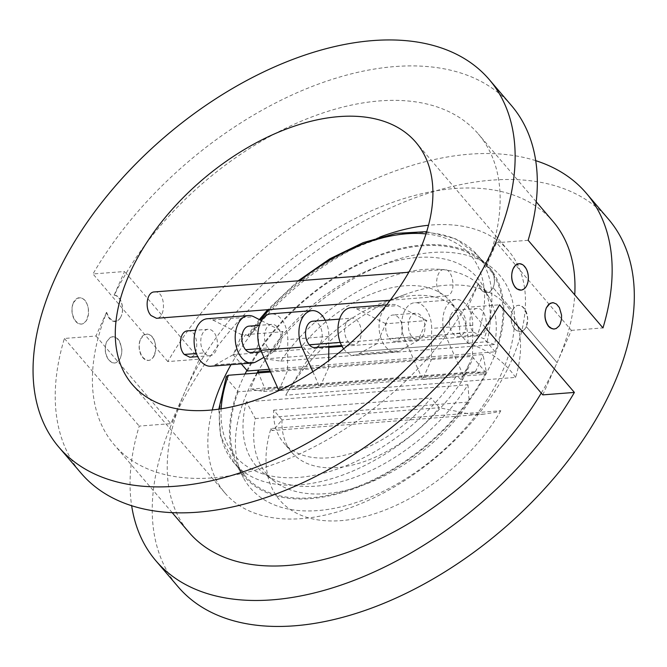 <?xml version="1.0" encoding="UTF-8"?>
<svg xmlns="http://www.w3.org/2000/svg" width="667" height="667" viewBox="0 0 667 667"><rect width="100%" height="100%" fill="white"/><g stroke="black" fill="none" stroke-linecap="round" stroke-linejoin="round"><path stroke-width="0.5" stroke-dasharray="3.33 2.5" d="M425.996 233.9A154.727 91.421 139.5 0 1 477.205 335.91L484.1 338.828A160.013 94.547 -40.5 0 0 477.264 254.919A160.013 94.547 -40.5 0 0 249.366 336.335L245.556 334.601L241.904 334.884L233.091 354.786L214.991 364.949A23.804 14.916 -94.4 0 1 210.905 366.216M261.472 320.677L283.008 331.707L249.091 334.367L247.949 335.293L249.366 336.335M283.008 331.707L274.187 351.609L263.924 357.37M343.655 348.874A23.804 14.916 -94.4 0 0 354.769 355.086A23.804 14.916 -94.4 0 0 358.846 353.827L376.947 343.663L385.768 323.762L426.863 320.577L418.051 340.478L342.046 346.356M328.798 347.382L233.517 354.752A160.013 94.547 139.5 0 1 245.556 334.601M477.205 335.91L418.051 340.478L399.95 350.642A23.804 14.916 -94.4 0 1 395.873 351.909A23.804 14.916 -94.4 0 1 379.164 329.323A23.804 14.916 -94.4 0 1 392.196 304.444A23.804 14.916 -94.4 0 1 397.657 305.611L426.863 320.577M463.707 376.28L472.528 356.378L472.728 325.254A23.804 14.916 85.6 0 0 455.903 299.516A23.804 14.916 85.6 0 0 445.723 335.985L463.707 376.28L461.998 377.505L461.797 381.324L473.345 357.871L472.528 356.378L431.424 359.555L431.624 328.431A23.804 14.916 85.6 0 0 414.807 302.693A23.804 14.916 85.6 0 0 404.619 339.17L422.603 379.465L431.424 359.555L328.673 367.509L328.714 360.672M238.144 391.804A160.013 94.547 -40.5 0 0 244.981 475.721A160.013 94.547 -40.5 0 0 364.107 483.917A160.013 94.547 -40.5 0 0 485.96 372.636L238.144 391.804L227.055 378.823A160.013 94.547 -40.5 0 0 233.892 462.74A160.013 94.547 -40.5 0 0 461.797 381.324C460.53 378.489 458.537 377.013 455.819 376.888L422.603 379.465M485.96 372.636L473.345 357.871M226.296 376.455L227.055 378.823M270.46 372.011L328.673 367.509L319.852 387.41L278.889 390.579M450.809 315.132A13.223 8.287 -94.4 0 1 456.737 310.063A13.223 8.287 -94.4 0 1 466.008 322.628A13.223 8.287 -94.4 0 1 458.746 336.435A13.223 8.287 -94.4 0 1 453.126 333.658A13.223 8.287 -94.4 0 1 450.809 315.132M473.312 332.099L479.114 334.859C490.437 334.826 487.16 306.92 477.055 308.488C470.177 308.346 466.983 325.363 473.312 332.099L453.126 333.658M120.435 357.987L121.711 353.385L121.869 349.141L119.843 341.621L118.401 339.486L116.942 338.086L113.673 336.702L112.056 336.752L110.422 337.319L106.578 341.762C104.269 348.558 105.128 354.727 109.138 360.272L112.314 362.673L114.674 363.048L116.425 362.581L119.318 360.005L120.435 357.987L121.677 353.385L121.769 349.141L119.61 341.637L116.717 338.102L113.507 336.71L110.347 337.327L106.578 341.762C104.194 348.566 104.961 354.744 108.896 360.288L112.114 362.69L114.824 363.031L116.341 362.59L119.31 360.005L120.435 357.987M552.234 302.676L555.953 303.86L558.929 307.204L560.822 311.697L561.556 316.758L560.23 323.97L557.904 327.339L554.194 329.056M154.352 355.369A13.223 8.287 -94.4 0 1 148.433 360.438A13.223 8.287 -94.4 0 1 142.805 357.662A13.223 8.287 -94.4 0 1 140.495 339.136C138.194 345.94 139.061 352.109 143.088 357.645L146.265 360.047L148.608 360.422L150.342 359.963L153.227 357.387L155.628 350.759L155.486 343.964L153.794 338.994L152.351 336.852L150.892 335.459L147.615 334.075L144.347 334.692L140.495 339.136A13.223 8.287 -94.4 0 1 146.415 334.067A13.223 8.287 -94.4 0 1 154.511 341.187A13.223 8.287 -94.4 0 1 154.352 355.369M514.782 328.889A13.223 8.287 85.6 0 0 520.402 331.666A13.223 8.287 85.6 0 0 526.321 326.597L523.987 329.965L520.26 331.674L516.175 330.465L514.499 328.914C510.655 323.362 509.98 317.175 512.464 310.363A13.223 8.287 85.6 0 0 514.782 328.889L514.499 328.914M204.461 352.893A13.223 8.287 85.6 0 0 210.08 355.669A13.223 8.287 85.6 0 0 217.334 341.863A13.223 8.287 85.6 0 0 208.071 329.298A13.223 8.287 85.6 0 0 202.143 334.367A13.223 8.287 85.6 0 0 204.461 352.893L196.356 353.527M187.71 330.874C198.858 329.223 199.783 357.128 189.837 357.237M312.881 321.194A13.223 8.287 -94.4 0 1 322.144 333.758A13.223 8.287 -94.4 0 1 314.891 347.565M346.006 323.245A13.223 8.287 85.6 0 0 348.316 341.771A13.223 8.287 85.6 0 0 353.944 344.539A13.223 8.287 85.6 0 0 361.197 330.74A13.223 8.287 85.6 0 0 351.926 318.167A13.223 8.287 85.6 0 0 346.006 323.245M412.023 336.843A13.223 8.287 85.6 0 0 417.65 339.611A13.223 8.287 85.6 0 0 424.904 325.813A13.223 8.287 85.6 0 0 415.633 313.24A13.223 8.287 85.6 0 0 409.713 318.317A13.223 8.287 85.6 0 0 412.023 336.843L389.42 338.586A13.223 8.287 -94.4 0 1 387.102 320.06A13.223 8.287 -94.4 0 1 393.03 314.991A13.223 8.287 -94.4 0 1 402.293 327.555A13.223 8.287 -94.4 0 1 395.039 341.362A13.223 8.287 -94.4 0 1 389.42 338.586M268.167 347.966A13.223 8.287 85.6 0 0 273.787 350.742A13.223 8.287 85.6 0 0 281.049 336.935A13.223 8.287 85.6 0 0 271.777 324.37A13.223 8.287 85.6 0 0 265.85 329.44A13.223 8.287 85.6 0 0 268.167 347.966L260.063 348.591M249.175 326.121A13.223 8.287 -94.4 0 1 258.437 338.686A13.223 8.287 -94.4 0 1 251.184 352.493M512.464 310.363L514.716 307.003L517.083 305.528L518.626 305.294L521.994 306.487L523.695 308.054L524.979 309.838L527.397 316.775L527.63 319.385L526.321 326.597A13.223 8.287 85.6 0 0 526.48 312.414A13.223 8.287 85.6 0 0 518.392 305.294A13.223 8.287 85.6 0 0 512.464 310.363L493.063 287.652L490.545 291.187L486.343 292.746L482.8 291.437L481.274 290.012L480.032 288.269L478.431 283.617A13.223 8.287 85.6 0 0 487.16 292.721A13.223 8.287 85.6 0 0 493.063 287.652A13.223 8.287 85.6 0 0 493.463 274.145A13.223 8.287 85.6 0 0 486.076 266.366L485.884 266.383C492.063 266.633 496.823 279.948 493.063 287.652L512.464 310.363M154.452 291.929C165.666 290.287 166.492 318.376 156.495 318.301M440.053 293.155L445.848 295.915C457.178 295.898 453.91 267.984 443.805 269.543C436.918 269.401 433.725 286.418 440.053 293.155M106.653 312.373L108.713 317.167L112.948 321.077L116.992 321.06L119.893 318.551L121.094 316.425A13.223 8.287 -94.4 0 1 115.183 321.494A13.223 8.287 -94.4 0 1 106.462 312.389L106.653 312.373A239.361 141.421 -40.5 0 0 114.249 444.822A239.361 141.421 -40.5 0 0 296.215 455.444A239.361 141.421 -40.5 0 0 478.239 283.633M114.299 295.122L114.107 295.139A13.223 8.287 -94.4 0 1 121.486 302.918A13.223 8.287 -94.4 0 1 121.094 316.425C124.896 308.713 121.044 295.339 114.299 295.122A239.361 141.421 -40.5 0 1 296.331 123.312A239.361 141.421 -40.5 0 1 478.289 133.942A239.361 141.421 -40.5 0 1 485.884 266.383M518.968 263.732L522.695 264.916L525.671 268.259L527.564 272.753L528.297 277.814L526.972 285.026L524.646 288.394L520.944 290.112M73.328 302.818C71.019 309.613 71.869 315.783 75.88 321.327L79.056 323.728L81.432 324.104L83.167 323.637L86.06 321.06L88.453 314.44L88.294 307.645L86.585 302.676L85.143 300.542L83.692 299.141L80.424 297.757L77.172 298.374L73.328 302.818A13.223 8.287 85.6 0 0 73.17 317.008A13.223 8.287 85.6 0 0 81.274 324.112A13.223 8.287 85.6 0 0 87.185 319.043A13.223 8.287 85.6 0 0 87.335 304.852A13.223 8.287 85.6 0 0 79.231 297.749A13.223 8.287 85.6 0 0 73.328 302.818M278.748 390.587L287.569 370.685L287.769 339.561A23.804 14.916 85.6 0 0 270.944 313.823M328.806 346.49L328.864 336.376A23.804 14.916 85.6 0 0 325.229 320.235M312.831 371.694L319.852 387.41M351.092 307.62A23.804 14.916 -94.4 0 1 356.562 308.796L385.768 323.762M207.237 318.751A23.804 14.916 -94.4 0 1 212.698 319.918L241.904 334.884M233.091 354.786L241.296 363.865M270.944 428.514L271.936 430.515L274.02 429.606L282.008 419.885L273.687 410.147A109.23 64.541 -40.5 0 0 283.6 442.746A109.23 64.541 -40.5 0 0 431.057 397.974L439.37 407.712L470.068 414.165L483.9 414.132L495.206 412.398L500.834 410.739L270.944 428.514A149.433 88.294 -40.5 0 0 341.129 520.627A149.433 88.294 -40.5 0 0 500.834 410.739M273.687 410.147L431.057 397.974M246.323 401.884A145.206 85.793 -40.5 0 0 264.365 473.737A145.206 85.793 -40.5 0 0 467.951 384.742L246.323 401.884L255.294 418.534A142.405 84.142 -40.5 0 0 274.646 481.516A142.405 84.142 -40.5 0 0 469.218 401.993L467.951 384.742M515.599 377.414C504.569 361.556 488.694 350.15 467.951 343.205L459.638 333.475A109.23 64.541 -40.5 0 0 449.733 300.875A109.23 64.541 -40.5 0 0 302.276 345.639L310.589 355.378C304.435 364.407 296.148 377.672 285.709 395.197A149.433 88.294 -40.5 0 1 405.995 294.189A149.433 88.294 -40.5 0 1 515.599 377.414L285.709 395.197M459.638 333.475L302.276 345.639M269.243 369.293L495.189 351.809A160.013 94.547 -40.5 0 0 488.344 267.901A160.013 94.547 -40.5 0 0 369.218 259.696A160.013 94.547 -40.5 0 0 247.374 370.985M487.002 341.737A145.206 85.793 -40.5 0 0 483.35 286.727A145.206 85.793 -40.5 0 0 383.525 264.557A145.206 85.793 -40.5 0 0 265.383 358.879L487.002 341.737L494.664 344.556A142.405 84.142 -40.5 0 0 489.42 298.107A142.405 84.142 -40.5 0 0 395.698 275.037A142.405 84.142 -40.5 0 0 280.74 361.105L265.383 358.879M495.189 351.809L484.1 338.828M541.262 393.071A239.361 141.421 -40.5 0 0 557.087 362.615L526.321 326.597L557.087 362.615L571.377 330.365L496.548 242.738L486.076 266.366M553.118 221.561A239.361 141.421 -40.5 0 0 366.491 213.048A239.361 141.421 -40.5 0 0 185.109 391.387A239.361 141.421 -40.5 0 0 189.078 532.441M478.431 283.617L467.967 307.245L499.558 304.802M106.462 312.389L95.99 336.018L64.399 338.461A283 167.209 -40.5 0 0 81.066 473.161M571.377 330.365L602.976 327.922M528.147 240.295L496.548 242.738M467.967 307.245L485.259 327.497M542.796 394.872L557.087 362.615A239.361 141.421 -40.5 0 0 574.737 294.856M608.479 219.185A283 167.209 -40.5 0 0 492.013 180.132A283 167.209 -40.5 0 0 219.009 344.531A283 167.209 -40.5 0 0 178.064 586.743M114.107 295.139L124.579 271.511L92.98 273.954A283 167.209 -40.5 0 1 395.014 66.55A283 167.209 -40.5 0 1 511.481 105.594M535.718 160.664A283 167.209 -40.5 0 0 469.843 154.169A283 167.209 -40.5 0 0 167.809 361.581L199.408 359.138L170.819 423.645L139.228 426.088A283 167.209 -40.5 0 0 131.657 505.719M282.008 419.885A109.23 64.541 -40.5 0 0 291.913 452.484A109.23 64.541 -40.5 0 0 439.37 407.712L282.008 419.885M280.74 361.105L494.664 344.556M257.971 371.911L264.949 388.719A142.405 84.142 -40.5 0 0 263.723 391.496L250.35 389.111L475.363 371.711L485.009 374.379A142.405 84.142 -40.5 0 0 486.235 371.602L482.983 354.51L270.002 370.985M486.235 371.602L264.949 388.719M263.723 391.496L485.009 374.379M255.294 418.534L469.218 401.993M475.363 371.711A145.206 85.793 -40.5 0 0 482.983 354.51M257.404 373.02A145.206 85.793 -40.5 0 0 250.35 389.111M95.99 336.018L170.819 423.645M199.408 359.138L124.579 271.511M64.399 338.461L139.228 426.088M167.809 361.581L92.98 273.954M467.951 343.205A109.23 64.541 -40.5 0 0 458.046 310.614A109.23 64.541 -40.5 0 0 384.275 302.034A109.23 64.541 -40.5 0 0 310.589 355.378L467.951 343.205M212.256 409.955A186.46 110.172 -40.5 0 0 224.871 492.896A186.46 110.172 -40.5 0 0 438.211 455.586A186.46 110.172 -40.5 0 0 508.462 250.725A186.46 110.172 -40.5 0 0 431.724 224.987A186.46 110.172 -40.5 0 0 428.514 225.271M379.731 237.11A186.46 110.172 -40.5 0 0 230.999 364.666M245.047 373.979A161.072 95.173 -40.5 0 0 237.219 466.191A161.072 95.173 -40.5 0 0 428.464 444.18A161.072 95.173 -40.5 0 0 480.148 258.738A161.072 95.173 -40.5 0 0 422.87 244.981A161.072 95.173 -40.5 0 0 246.882 370.41M257.012 373.053A163.874 96.823 -40.5 0 0 243.288 477.564A163.874 96.823 -40.5 0 0 437.852 455.177A163.874 96.823 -40.5 0 0 490.428 266.517A163.874 96.823 -40.5 0 0 432.158 252.518A163.874 96.823 -40.5 0 0 258.746 370.102M249.8 334.275A154.727 91.421 139.5 0 1 260.33 320.085M269.276 309.571A154.727 91.421 139.5 0 1 299.967 280.674M455.819 376.888A154.727 91.421 139.5 0 1 306.32 476.613A154.727 91.421 139.5 0 1 221.169 408.813M340.22 342.396L348.316 341.771M328.864 336.376L287.769 339.561M472.728 325.254L431.624 328.431M445.723 335.985L404.619 339.17M358.846 353.827L399.95 350.642M356.562 308.796L397.657 305.611M214.991 364.949L256.086 361.772M212.698 319.918L253.802 316.742M488.344 267.901L477.264 254.919L455.519 238.719L426.697 231.657M298.157 280.815L267.75 309.688M259.338 319.576L247.982 334.867M468.976 364.39L461.998 377.505M244.981 475.721L233.892 462.74L220.569 435.876L218.834 409.163M456.72 310.063L477.055 308.488M458.771 336.435L479.114 334.859M210.097 355.669L197.724 356.628M208.046 329.298L195.689 330.257M339.545 319.126L351.909 318.176M341.587 345.498L353.96 344.539M417.667 339.611L395.064 341.362M415.616 313.24L393.013 314.991M273.812 350.742L261.389 351.701M271.761 324.37L259.396 325.329M443.805 269.543L408.804 272.253M445.848 295.915L390.212 300.217M455.903 299.516L414.807 302.693M354.769 355.086L395.873 351.909M386.593 304.877L392.196 304.444M274.646 481.516L264.365 473.737M489.42 298.107L483.35 286.727M172.178 512.656L114.249 444.822M536.226 201.776L478.289 133.942M291.913 452.484L283.6 442.746M458.046 310.614L449.733 300.875M483.9 414.14L272.136 430.515M384.275 302.034L405.995 294.189M508.462 250.725L415.891 142.329M224.871 492.896L132.299 384.5M237.219 466.191L243.288 477.564M480.148 258.738L490.428 266.517"/><path stroke-width="1" d="M342.046 346.356L328.798 347.382M221.169 408.813A154.727 91.421 139.5 0 1 228.406 375.263L226.296 376.455L218.834 409.163M228.406 375.263L270.46 372.011M554.335 329.039L551.909 328.673L548.691 326.271C544.756 320.727 543.989 314.549 546.373 307.745L550.142 303.31L553.302 302.693L556.503 304.085L559.405 307.62L561.556 315.124L561.472 319.368L560.23 323.97L559.104 325.988L556.136 328.573L553.66 329.064L550.125 327.839L548.449 326.288C544.597 320.735 543.905 314.557 546.373 307.745L548.633 304.377L552.234 302.676M189.837 357.237L184.275 354.46C177.747 347.732 179.832 330.807 187.71 330.874L195.689 330.257M341.587 345.498L314.907 347.557A13.223 8.287 -94.4 0 1 309.271 344.789A13.223 8.287 -94.4 0 1 306.953 326.263A13.223 8.287 -94.4 0 1 312.881 321.194L339.545 319.126M251.184 352.493A13.223 8.287 -94.4 0 1 245.564 349.716A13.223 8.287 -94.4 0 1 243.247 331.191A13.223 8.287 -94.4 0 1 249.175 326.121L259.396 325.329M390.212 300.217L156.495 318.301L151.017 315.516C144.489 308.788 146.582 291.854 154.452 291.929L408.804 272.253M521.069 290.095A13.223 8.287 -94.4 0 1 512.965 282.991A13.223 8.287 -94.4 0 1 513.115 268.801A13.223 8.287 -94.4 0 1 519.026 263.723A13.223 8.287 -94.4 0 1 527.13 270.835A13.223 8.287 -94.4 0 1 526.972 285.026A13.223 8.287 -94.4 0 1 521.069 290.095L516.867 288.894L515.191 287.344C511.339 281.791 510.647 275.613 513.115 268.801L515.374 265.433L518.968 263.732M325.229 320.235A23.804 14.916 85.6 0 0 312.048 310.647L270.944 313.823A23.804 14.916 85.6 0 0 260.764 350.292L278.889 390.579M312.048 310.647A23.804 14.916 85.6 0 0 301.868 347.115L312.831 371.694M328.714 360.672L328.806 346.49M343.655 348.874A23.804 14.916 -94.4 0 1 338.502 323.287A23.804 14.916 -94.4 0 1 351.092 307.62L386.593 304.877M263.924 357.37L256.086 361.772A23.804 14.916 -94.4 0 1 252.009 363.04A23.804 14.916 -94.4 0 1 235.301 340.453A23.804 14.916 -94.4 0 1 248.341 315.574A23.804 14.916 -94.4 0 1 253.802 316.742L261.472 320.677M252.009 363.04L210.905 366.216A23.804 14.916 -94.4 0 1 194.205 343.63A23.804 14.916 -94.4 0 1 207.237 318.751L248.341 315.574M241.296 363.865L247.374 370.985L269.243 369.293M172.178 512.656L189.078 532.441A239.361 141.421 -40.5 0 0 541.262 393.071M58.888 447.198A283 167.209 -40.5 0 0 382.683 390.57A283 167.209 -40.5 0 0 489.303 79.631A283 167.209 -40.5 0 0 372.845 40.587A283 167.209 -40.5 0 0 70.81 247.991A283 167.209 -40.5 0 0 58.888 447.198L81.066 473.161A283 167.209 -40.5 0 0 284.217 490.779A283 167.209 -40.5 0 0 499.558 304.802L574.387 392.429L542.796 394.872L485.259 327.497M131.657 505.719A283 167.209 -40.5 0 0 155.895 560.78L178.064 586.743A283 167.209 -40.5 0 0 501.859 530.123A283 167.209 -40.5 0 0 608.479 219.185L586.31 193.222A283 167.209 -40.5 0 1 602.976 327.922L528.147 240.295A283 167.209 -40.5 0 0 511.481 105.594L489.303 79.631M155.895 560.78A283 167.209 -40.5 0 0 359.046 578.406A283 167.209 -40.5 0 0 574.387 392.429M574.737 294.856A239.361 141.421 -40.5 0 0 553.118 221.561L536.226 201.776M270.002 370.985L257.971 371.911A145.206 85.793 -40.5 0 0 257.404 373.02M339.161 116.6A186.46 110.172 -40.5 0 0 159.28 224.912A186.46 110.172 -40.5 0 0 132.299 384.5A186.46 110.172 -40.5 0 0 345.639 347.199A186.46 110.172 -40.5 0 0 415.891 142.329A186.46 110.172 -40.5 0 0 339.161 116.6M586.31 193.222A283 167.209 -40.5 0 0 535.718 160.664M428.514 225.271A186.46 110.172 -40.5 0 0 379.731 237.11M230.999 364.666A186.46 110.172 -40.5 0 0 212.256 409.955M246.882 370.41A161.072 95.173 -40.5 0 0 245.047 373.979M258.746 370.102A163.874 96.823 -40.5 0 0 257.012 373.053M260.33 320.085A154.727 91.421 139.5 0 1 269.276 309.571M299.967 280.674A154.727 91.421 139.5 0 1 425.996 233.9M196.356 353.527L184.275 354.46M340.22 342.396L309.271 344.789M260.063 348.591L245.564 349.716M301.868 347.115L260.764 350.292M426.697 231.657L396.131 233.367L363.265 242.605L329.965 258.738L298.157 280.815M267.75 309.688L259.338 319.576M197.724 356.628L189.761 357.237M261.389 351.701L251.201 352.484"/></g></svg>
